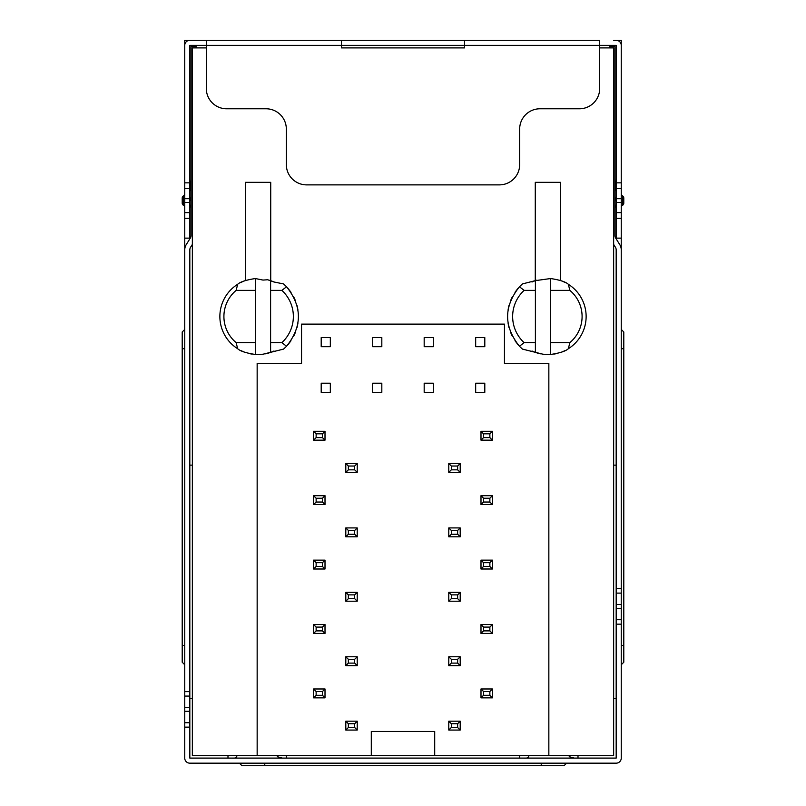 <?xml version="1.0" encoding="UTF-8"?>
<svg xmlns="http://www.w3.org/2000/svg" width="806" height="806" viewBox="0 0 806 806"><rect width="100%" height="100%" fill="white"/><g stroke="black" fill="none" stroke-linecap="round" stroke-linejoin="round"><path stroke-width="1.21" d="M196.16 47.907L196.16 46.637L191.082 46.637L191.082 235.412A5.068 5.068 0 0 1 190.317 238.102L186.287 244.55A10.146 10.146 0 0 0 184.745 249.92L184.745 691.639L189.823 691.639L189.823 249.92A5.068 5.068 0 0 1 190.589 247.23L192.352 244.409M206.306 47.907L192.352 47.907L192.352 755.554L613.648 755.554L613.648 47.907L599.694 47.907M464.508 47.907L341.492 47.907L464.508 47.907L464.508 45.368L341.492 45.368L341.492 47.907M616.177 624.166L621.255 624.166L621.255 619.723L616.177 619.723L616.177 758.093L189.823 758.093L189.823 707.487L184.745 707.487L184.745 691.639M184.745 707.487L184.745 711.295L189.823 711.295M189.823 727.143L184.745 727.143L184.745 711.295M184.745 727.143L184.745 758.093A5.068 5.068 0 0 0 189.823 763.161L616.177 763.161A5.068 5.068 0 0 0 621.255 758.093L621.255 624.166M189.823 707.487L189.823 691.639M574.335 763.161L573.65 763.161M569.258 755.554L569.258 756.703L574.194 758.093M621.255 619.723L621.255 588.662L616.177 588.662L616.177 249.92A5.068 5.068 0 0 0 615.411 247.23L613.648 244.409M609.84 47.907L609.84 46.637L614.918 46.637L614.918 235.412A5.068 5.068 0 0 0 615.683 238.102L619.713 244.55A10.146 10.146 0 0 1 621.255 249.92L621.255 588.662M621.255 604.51L616.177 604.51L616.177 588.662M616.177 604.51L616.177 608.318L621.255 608.318M616.177 619.723L616.177 608.318M434.706 755.554L434.706 731.455L371.294 731.455L371.294 755.554M257.154 755.554L257.154 363.435L301.545 363.435L301.545 324.123L504.455 324.123L504.455 363.435L548.846 363.435L548.846 755.554M240.601 282.624A38.053 38.053 0 0 1 244.137 281.042M274.01 350.993A38.053 38.053 0 0 1 270.151 352.544M269.355 352.806A38.053 38.053 0 0 1 265.345 353.834M263.3 354.177A38.053 38.053 0 0 1 262.675 354.267M260.701 354.459A38.053 38.053 0 0 1 258.555 354.559M256.852 354.549A38.053 38.053 0 0 1 255.381 354.479L262.988 354.227L283.571 349.099L286.553 346.258C302.331 326.42 302.331 306.592 286.553 286.765L281.858 290.382L270.604 290.382L270.604 352.383M251.512 354.015A38.053 38.053 0 0 1 248.621 353.411M244.137 351.98A38.053 38.053 0 0 1 240.601 350.398M269.496 280.266A38.053 38.053 0 0 1 274.01 282.029M531.99 282.029A38.053 38.053 0 0 1 536.595 280.236M565.399 350.398A38.053 38.053 0 0 1 561.863 351.98M557.379 353.411A38.053 38.053 0 0 1 554.488 354.015M568.341 284.296A38.053 38.053 0 0 1 568.341 348.716C565.752 351.164 559.838 353.078 550.619 354.479L550.619 290.382L569.852 290.382L568.341 284.296C565.752 281.858 559.838 279.934 550.619 278.544L535.396 280.629L535.396 342.641L524.142 342.641L519.447 346.258L522.429 349.099L543.012 354.227L550.619 354.479A38.053 38.053 0 0 1 549.158 354.549M547.445 354.559A38.053 38.053 0 0 1 545.309 354.459M543.325 354.267A38.053 38.053 0 0 1 542.7 354.177M540.665 353.834A38.053 38.053 0 0 1 536.625 352.796M535.869 352.544A38.053 38.053 0 0 1 531.99 350.993M561.863 281.042A38.053 38.053 0 0 1 565.399 282.624M189.823 698.49L192.352 698.49M189.823 465.143L192.352 465.143M191.082 191.264A64.551 64.551 0 0 1 189.823 178.529M191.082 207.565A69.618 69.618 0 0 1 189.823 204.623M270.725 280.679L270.725 182.337L245.367 182.337L245.367 280.589M286.553 286.765L283.571 283.924L273.849 281.959L267.743 279.753L262.988 280.075L255.381 278.544C246.162 279.934 240.248 281.858 237.659 284.296L236.148 290.382A34.013 34.013 0 0 0 236.148 342.641L255.381 342.641L255.381 278.544M237.659 284.296A38.053 38.053 0 0 0 237.659 348.716C240.248 351.164 246.162 353.078 255.381 354.479L255.381 342.641M270.604 280.629L270.604 290.382M270.604 342.641L281.858 342.641A35.434 35.434 0 0 0 281.858 290.382M281.858 342.641L286.553 346.258M283.571 283.924L284.931 285.153M287.752 288.074L291.057 292.366M293.686 296.81L295.51 300.86M296.971 305.303L297.888 309.544M298.401 314.34L298.401 318.672M297.888 323.478L296.971 327.74M295.52 332.143L293.686 336.213M290.986 340.767L288.054 344.595M285.223 347.588L283.571 349.099M255.381 290.382L236.148 290.382M237.659 348.716L236.148 342.641M560.633 280.589L560.633 182.337L535.275 182.337L535.275 280.679M535.396 280.629L535.396 283.289L535.396 280.629L522.429 283.924L519.447 286.765L524.142 290.382A35.434 35.434 0 0 0 524.142 342.641M550.619 290.382L550.619 278.544M568.341 348.716L569.852 342.641A34.013 34.013 0 0 0 569.852 290.382M569.852 342.641L550.619 342.641M535.396 352.383L535.396 342.641M524.142 290.382L535.396 290.382M517.885 344.525L514.984 340.716M512.304 336.203L510.48 332.153M509.019 327.669L508.112 323.508M507.599 318.723L507.599 314.31M508.123 309.474L509.019 305.323M510.48 300.86L512.314 296.799M514.974 292.306L517.905 288.467M519.447 286.765C503.669 306.592 503.669 326.42 519.447 346.258M321.201 337.563L321.201 346.691L330.329 346.691L330.329 337.563L321.201 337.563M372.694 337.563L372.694 346.691L381.822 346.691L381.822 337.563L372.694 337.563M372.694 383.213L372.694 392.351L381.822 392.351L381.822 383.213L372.694 383.213M424.178 392.351L433.306 392.351L433.306 383.213L424.178 383.213L424.178 392.351M424.178 346.691L433.306 346.691L433.306 337.563L424.178 337.563L424.178 346.691M484.799 337.563L475.671 337.563L475.671 346.691L484.799 346.691L484.799 337.563M484.799 383.213L475.671 383.213L475.671 392.351L484.799 392.351L484.799 383.213M321.201 383.213L321.201 392.351L330.329 392.351L330.329 383.213L321.201 383.213M325.009 440.157L325.009 431.281L322.471 433.819L316.133 433.819L313.594 431.281L313.594 440.157L325.009 440.157L322.471 437.618L322.471 433.819M322.471 437.618L316.133 437.618L313.594 440.157M325.009 431.281L313.594 431.281M316.133 437.618L316.133 433.819M345.804 472.366L357.219 472.366L354.68 469.838L354.68 466.029L357.219 463.49L345.804 463.49L348.343 466.029L348.343 469.838L345.804 472.366L345.804 463.49M348.343 469.838L354.68 469.838M354.68 466.029L348.343 466.029M357.219 472.366L357.219 463.49M448.781 472.366L460.196 472.366L457.657 469.838L457.657 466.029L451.32 466.029L448.781 463.49L448.781 472.366L451.32 469.838L457.657 469.838M460.196 472.366L460.196 463.49L457.657 466.029M460.196 463.49L448.781 463.49M451.32 469.838L451.32 466.029M480.991 440.157L492.406 440.157L489.867 437.618L489.867 433.819L492.406 431.281L480.991 431.281L480.991 440.157L483.529 437.618L489.867 437.618M489.867 433.819L483.529 433.819L480.991 431.281M483.529 433.819L483.529 437.618M492.406 440.157L492.406 431.281M325.009 504.586L325.009 495.7L313.594 495.7L316.133 498.239L316.133 502.047L322.471 502.047L325.009 504.586L313.594 504.586L316.133 502.047M316.133 498.239L322.471 498.239L325.009 495.7M313.594 504.586L313.594 495.7M322.471 498.239L322.471 502.047M345.804 536.796L357.219 536.796L354.68 534.257L354.68 530.449L357.219 527.92L345.804 527.92L348.343 530.449L348.343 534.257L345.804 536.796L345.804 527.92M348.343 534.257L354.68 534.257M354.68 530.449L348.343 530.449M357.219 536.796L357.219 527.92M448.781 536.796L460.196 536.796L457.657 534.257L457.657 530.449L451.32 530.449L448.781 527.92L448.781 536.796L451.32 534.257L457.657 534.257M460.196 536.796L460.196 527.92L457.657 530.449M460.196 527.92L448.781 527.92M451.32 534.257L451.32 530.449M480.991 504.586L492.406 504.586L489.867 502.047L489.867 498.239L492.406 495.7L480.991 495.7L480.991 504.586L483.529 502.047L489.867 502.047M489.867 498.239L483.529 498.239L480.991 495.7M483.529 498.239L483.529 502.047M492.406 504.586L492.406 495.7M325.009 569.006L325.009 560.13L313.594 560.13L316.133 562.669L316.133 566.467L322.471 566.467L325.009 569.006L313.594 569.006L316.133 566.467M316.133 562.669L322.471 562.669L325.009 560.13M313.594 569.006L313.594 560.13M322.471 562.669L322.471 566.467M345.804 601.216L357.219 601.216L354.68 598.677L354.68 594.878L357.219 592.339L345.804 592.339L348.343 594.878L348.343 598.677L345.804 601.216L345.804 592.339M348.343 598.677L354.68 598.677M354.68 594.878L348.343 594.878M357.219 601.216L357.219 592.339M448.781 601.216L460.196 601.216L457.657 598.677L457.657 594.878L451.32 594.878L448.781 592.339L448.781 601.216L451.32 598.677L457.657 598.677M460.196 601.216L460.196 592.339L457.657 594.878M460.196 592.339L448.781 592.339M451.32 598.677L451.32 594.878M480.991 569.006L492.406 569.006L489.867 566.467L489.867 562.669L492.406 560.13L480.991 560.13L480.991 569.006L483.529 566.467L489.867 566.467M489.867 562.669L483.529 562.669L480.991 560.13M483.529 562.669L483.529 566.467M492.406 569.006L492.406 560.13M325.009 633.425L325.009 624.549L313.594 624.549L316.133 627.088L316.133 630.897L322.471 630.897L325.009 633.425L313.594 633.425L316.133 630.897M316.133 627.088L322.471 627.088L325.009 624.549M313.594 633.425L313.594 624.549M322.471 627.088L322.471 630.897M345.804 665.645L357.219 665.645L354.68 663.106L354.68 659.298L357.219 656.759L345.804 656.759L348.343 659.298L348.343 663.106L345.804 665.645L345.804 656.759M348.343 663.106L354.68 663.106M354.68 659.298L348.343 659.298M357.219 665.645L357.219 656.759M448.781 665.645L460.196 665.645L457.657 663.106L457.657 659.298L451.32 659.298L448.781 656.759L448.781 665.645L451.32 663.106L457.657 663.106M460.196 665.645L460.196 656.759L457.657 659.298M460.196 656.759L448.781 656.759M451.32 663.106L451.32 659.298M480.991 633.425L492.406 633.425L489.867 630.897L489.867 627.088L492.406 624.549L480.991 624.549L480.991 633.425L483.529 630.897L489.867 630.897M489.867 627.088L483.529 627.088L480.991 624.549M483.529 627.088L483.529 630.897M492.406 633.425L492.406 624.549M325.009 697.855L325.009 688.979L322.471 691.508L316.133 691.508L313.594 688.979L313.594 697.855L316.133 695.316L322.471 695.316L325.009 697.855L313.594 697.855M322.471 695.316L322.471 691.508M316.133 691.508L316.133 695.316M325.009 688.979L313.594 688.979M345.804 730.065L357.219 730.065L354.68 727.526L354.68 723.728L357.219 721.189L345.804 721.189L348.343 723.728L348.343 727.526L345.804 730.065L345.804 721.189M348.343 727.526L354.68 727.526M354.68 723.728L348.343 723.728M357.219 730.065L357.219 721.189M448.781 730.065L460.196 730.065L457.657 727.526L457.657 723.728L451.32 723.728L448.781 721.189L448.781 730.065L451.32 727.526L457.657 727.526M460.196 730.065L460.196 721.189L457.657 723.728M460.196 721.189L448.781 721.189M451.32 727.526L451.32 723.728M480.991 697.855L492.406 697.855L489.867 695.316L489.867 691.508L492.406 688.979L480.991 688.979L480.991 697.855L483.529 695.316L489.867 695.316M489.867 691.508L483.529 691.508L480.991 688.979M483.529 691.508L483.529 695.316M492.406 697.855L492.406 688.979M616.177 204.623A69.618 69.618 0 0 1 614.918 207.565A69.618 69.618 0 0 0 616.177 204.623M614.918 191.264A64.551 64.551 0 0 0 616.177 178.529M616.177 698.49L613.648 698.49M613.648 465.143L616.177 465.143M621.255 664.749L623.794 662.22L623.794 331.981L621.255 329.442L621.255 212.633L616.177 212.633L616.177 238.133L621.255 238.133M528.676 755.554L528.676 756.703C528.645 757.852 526.963 758.315 523.608 758.093L523.749 758.093M613.648 40.3L616.177 40.3A5.068 5.068 0 0 1 621.255 45.368L621.255 182.841L616.177 182.841L616.177 212.633M192.352 40.3L599.694 40.3L599.694 88.489A20.291 20.291 0 0 1 579.403 108.78L539.96 108.78A20.291 20.291 0 0 0 519.668 129.071L519.668 164.585A20.291 20.291 0 0 1 499.377 184.876L306.623 184.876A20.291 20.291 0 0 1 286.332 164.585L286.332 129.071A20.291 20.291 0 0 0 266.04 108.78L226.597 108.78A20.291 20.291 0 0 1 206.306 88.489L206.306 40.3L189.823 40.3A5.068 5.068 0 0 0 184.745 45.368L184.745 329.442L182.206 331.981L182.206 348.726L182.206 331.981L184.745 329.442M184.745 177.26L184.745 40.3L189.823 40.3M621.255 45.368L621.255 40.3L616.177 40.3M341.492 40.3L341.492 45.368L189.823 45.368L189.823 238.133L184.745 238.133M464.508 40.3L464.508 45.368L616.177 45.368L616.177 182.841M616.177 202.497L621.255 202.497L621.255 212.633M621.255 202.497L621.255 198.699L616.177 198.699M621.255 182.841L621.255 198.699M519.668 755.554L519.668 758.093M286.332 755.554L286.332 758.093M227.987 755.554L227.987 758.093M578.013 755.554L578.013 758.093M231.816 758.093L231.665 758.093C235.02 758.315 236.712 757.852 236.742 756.703L236.742 755.554M282.261 758.093L277.324 756.703L277.324 755.554M232.35 763.161L231.665 763.161M184.745 182.841L189.823 182.841M189.823 218.355L184.745 218.355M184.745 193.672A2.539 2.539 180 0 1 183.476 195.868A2.539 2.539 -0 0 0 184.745 193.672A2.539 2.539 180 0 1 183.476 195.868A2.539 2.539 -0 0 0 182.206 198.064A2.539 2.539 -0 0 1 183.476 195.868L183.476 205.329A2.539 2.539 180 0 1 184.745 207.525M182.206 203.132A2.539 2.539 180 0 0 183.476 205.329A2.539 2.539 180 0 1 182.206 203.132A2.539 2.539 180 0 0 183.476 205.329A2.539 2.539 180 0 1 182.206 203.132L182.206 198.064A2.539 2.539 -0 0 1 183.476 195.868M616.177 218.355L621.255 218.355M621.255 207.525A2.539 2.539 0 0 1 622.524 205.329A2.539 2.539 180 0 0 623.794 203.132L623.794 198.064A2.539 2.539 0 0 0 622.524 195.868A2.539 2.539 0 0 1 621.255 193.672M623.794 202.971L623.794 203.132A2.539 2.539 180 0 1 622.524 205.329A2.539 2.539 180 0 0 623.794 203.132A2.539 2.539 180 0 1 622.524 205.329L622.524 195.868A2.539 2.539 0 0 1 623.794 198.064A2.539 2.539 0 0 0 622.524 195.868M263.371 765.7L241.941 765.7L263.371 765.7M566.598 763.161L564.059 765.7L264.771 765.7L264.771 763.161M541.229 763.161L541.229 765.7L542.629 765.7M184.745 664.749L182.206 662.22L182.206 348.726L184.745 348.726M182.206 662.22L182.206 645.475L184.745 645.475M189.823 196.805A67.089 67.089 0 0 0 191.082 200.805M616.177 196.805A67.089 67.089 0 0 1 614.918 200.805A67.089 67.089 0 0 0 616.177 196.805M616.177 593.105L621.255 593.105M623.794 348.726L621.255 348.726M621.255 645.475L623.794 645.475M189.823 212.633L184.745 212.633M184.745 202.497L189.823 202.497M189.823 198.699L184.745 198.699M184.745 188.564L189.823 188.564M616.177 188.564L621.255 188.564M189.823 722.7L184.745 722.7M184.745 696.082L189.823 696.082M239.402 763.161L241.941 765.7"/></g></svg>
